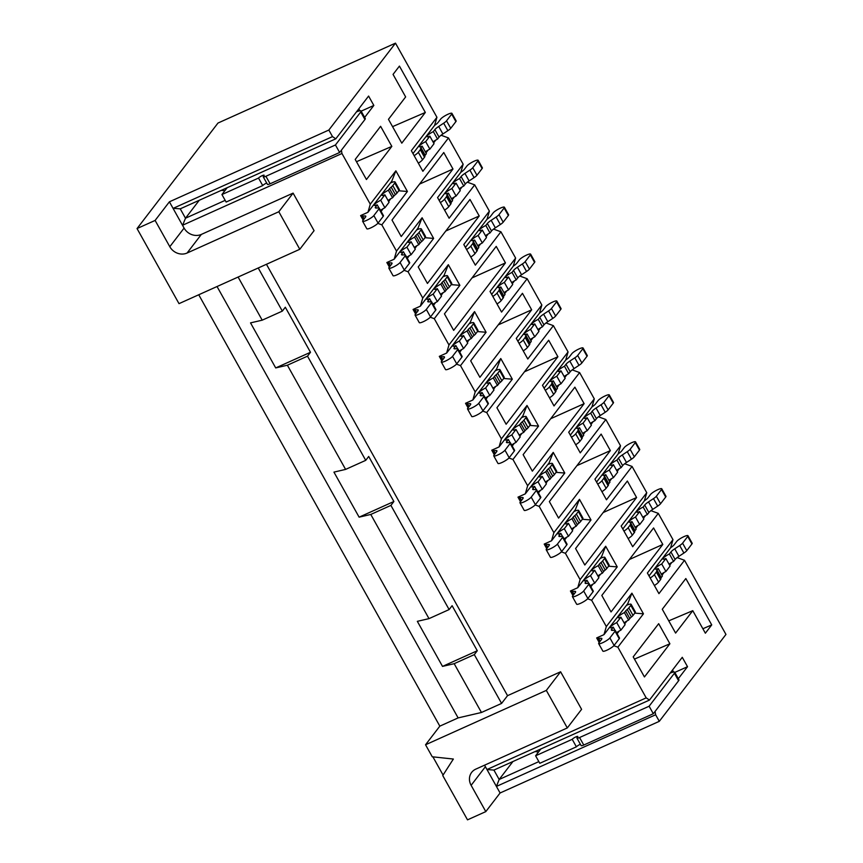 <?xml version="1.0" encoding="UTF-8"?>
<svg xmlns="http://www.w3.org/2000/svg" width="863" height="863" viewBox="0 0 863 863"><rect width="100%" height="100%" fill="white"/><g stroke="black" fill="none" stroke-linecap="round" stroke-linejoin="round"><path stroke-width="1.29" d="M278.814 211.737L293.096 193.118L314.078 230.658L299.795 249.278L278.814 211.737L187.077 253.032A13.15 11.769 37.5 0 1 169.806 246.71L155.113 220.432L137.044 228.566L217.972 123.053L395.491 43.15L436.937 117.292L411.349 150.658L422.881 171.306L448.48 137.94L463.161 164.218L460.82 172.33L439.202 200.507M436.937 117.292L434.596 125.394L412.978 153.571M441.101 135.243L448.48 137.94M425.923 152.924L428.113 150.076M433.604 142.913L435.783 140.065M463.161 164.218L437.573 197.584L449.116 218.231L474.704 184.876L489.386 211.155L487.045 219.256L465.427 247.433M467.325 182.169L474.704 184.876M452.147 199.849L454.337 197.001M459.828 189.838L462.007 186.991M489.386 211.155L463.798 244.509L475.34 265.157L500.928 231.802L515.621 258.08L513.269 266.182L491.662 294.359M493.55 229.105L500.928 231.802M478.382 246.775L480.562 243.927M486.052 236.775L488.242 233.927M515.621 258.08L490.022 291.435L501.565 312.082L527.153 278.727L541.845 305.006L539.504 313.107L517.886 341.284M519.785 276.031L527.153 278.727M504.607 293.7L506.786 290.853M512.277 283.7L514.467 280.853M541.845 305.006L516.257 338.361L527.789 359.008L553.388 325.653L568.07 351.931L565.729 360.033L544.111 388.21M546.009 322.956L553.388 325.653M530.831 340.626L533.021 337.789M538.512 330.626L540.691 327.778M568.07 351.931L542.482 385.297L554.024 405.944L579.612 372.579L594.294 398.857L591.953 406.958L570.335 435.135M572.234 369.882L579.612 372.579M557.056 387.563L559.246 384.715M564.736 377.552L566.915 374.704M594.294 398.857L568.706 432.223L580.249 452.87L605.837 419.504L620.519 445.793L618.178 453.895L596.57 482.072M598.458 416.807L605.837 419.504M583.291 434.488L585.47 431.64M590.961 424.477L593.14 421.629M620.519 445.793L594.931 479.148L606.473 499.796L632.061 466.441L646.754 492.719L644.402 500.82L622.795 528.997M624.693 463.733L632.061 466.441M609.515 481.414L611.694 478.566M617.185 471.403L619.375 468.566M646.754 492.719L621.166 526.074L632.698 546.721L658.286 513.366L672.978 539.645L670.637 547.746L649.019 575.923M650.918 510.669L658.286 513.366M635.74 528.339L637.919 525.491M643.42 518.339L645.6 515.491M672.978 539.645L647.39 573L658.933 593.647L684.521 560.292L725.956 634.434L659.3 721.328L500.087 792.989L485.804 811.608L467.509 819.85L442.751 775.557L453.355 759.041L432.255 756.786L425.545 744.769L546.322 690.4L560.605 671.781L507.541 695.664L501.586 703.421L481.457 712.482L458.124 717.908L439.828 726.15L425.545 744.769M677.142 557.595L684.521 560.292M661.964 575.265L664.154 572.417M669.645 565.265L671.824 562.417M392.266 182.19L391.748 181.252L367.94 212.287L360.615 215.588L363.161 220.141M398.749 190.777L407.412 191.478L395.869 170.831L391.748 181.252M377.811 223.366L381.824 224.833L407.412 191.478M381.079 211.392L383.14 208.706M388.63 201.543L390.81 198.695M418.501 229.127L417.972 228.188L394.164 259.213L386.851 262.514L389.396 267.066M424.984 237.713L433.636 238.404L422.104 217.756L417.972 228.188M422.104 217.756L396.516 251.111L394.164 259.213M404.035 270.292L408.048 271.759L433.636 238.404M407.304 258.317L409.364 255.631M414.855 248.468L417.034 245.621M444.725 276.052L444.197 275.114L420.4 306.138L413.075 309.439L415.621 313.992M451.209 284.639L459.871 285.329L448.329 264.682L444.197 275.114M448.329 264.682L422.741 298.037L420.4 306.138M430.259 317.217L434.283 318.684L459.871 285.329M433.528 305.243L435.588 302.557M441.079 295.394L443.269 292.557M470.95 322.978L470.421 322.039L446.624 353.075L439.299 356.365L441.845 360.917M477.433 331.565L486.096 332.255L474.553 311.608L470.421 322.039M474.553 311.608L448.965 344.963L446.624 353.075M456.495 364.143L460.508 365.621L486.096 332.255M459.752 352.169L461.813 349.483M467.304 342.331L469.494 339.483M497.174 369.903L496.656 368.965L472.848 400.001L465.524 403.291L468.07 407.843M503.658 378.49L512.32 379.181L500.777 358.533L496.656 368.965M500.777 358.533L475.189 391.899L472.848 400.001M482.719 411.079L486.732 412.546L512.32 379.181M485.988 399.094L488.037 396.419M493.539 389.256L495.718 386.408M523.409 416.829L522.881 415.89L499.073 446.926L491.759 450.216L494.305 454.769M529.893 425.416L538.544 426.106L527.013 405.459L522.881 415.89M527.013 405.459L501.414 438.825L499.073 446.926M508.943 458.005L512.956 459.472L538.544 426.106M512.212 446.02L514.272 443.345M519.763 436.182L521.942 433.334M549.634 463.755L549.105 462.816L525.297 493.852L517.983 497.153L520.529 501.705M556.117 472.352L564.78 473.043L553.237 452.395L549.105 462.816M553.237 452.395L527.649 485.75L525.297 493.852M535.168 504.931L539.181 506.398L564.78 473.043M538.436 492.956L540.497 490.27M545.988 483.107L548.167 480.26M575.858 510.691L575.33 509.753L551.533 540.777L544.208 544.078L546.754 548.631M582.342 519.278L591.004 519.968L579.461 499.321L575.33 509.753M579.461 499.321L553.873 532.676L551.533 540.777M561.403 551.856L565.416 553.323L591.004 519.968M564.661 539.882L566.721 537.196M572.212 530.033L574.402 527.196M602.083 557.617L601.565 556.678L577.757 587.703L570.432 591.004L572.978 595.556M608.566 566.204L617.228 566.894L605.686 546.247L601.565 556.678M605.686 546.247L580.098 579.602L577.757 587.703M587.627 598.782L591.64 600.249L617.228 566.894M590.896 586.808L592.946 584.122M598.447 576.969L600.626 574.122M628.307 604.542L627.789 603.604L603.981 634.639L596.667 637.93L599.202 642.482M634.79 613.129L643.453 613.82L631.921 593.172L627.789 603.604M631.921 593.172L606.322 626.538L603.981 634.639M155.113 220.432L169.396 201.813L328.846 130.043L395.491 43.15M485.804 811.608L471.122 785.33A13.15 11.769 37.5 0 1 471.662 772.385A13.15 11.769 37.5 0 1 475.804 769.127L567.304 727.941L546.322 690.4M299.795 249.278L179.008 303.647L137.044 228.566M395.869 170.831L370.281 204.186L367.94 212.287M613.852 645.718L617.865 647.185L643.453 613.82M617.121 633.733L619.181 631.047M624.672 623.895L626.851 621.047M567.304 727.941L581.586 709.321L560.605 671.781M198.738 294.768L439.828 726.15M458.124 717.908L217.034 286.527M481.457 712.482L454.175 663.679L442.514 666.398L417.336 621.338L428.997 618.631L370.777 514.456L359.116 517.164L333.938 472.115L345.599 469.407L287.379 365.222L275.707 367.929L250.529 322.881L262.201 320.173L238.102 277.055M443.075 775.05L432.913 756.862M391.834 146.397L380.615 126.311L355.2 159.439L366.43 179.526L391.834 146.397L356.473 161.705M669.893 643.766L658.674 623.679L633.205 656.872L644.434 676.948L669.893 643.766L634.456 659.105M328.846 130.043L332.514 136.613L335.804 138.814L368.598 96.063L373.841 105.448L364.65 117.433M341.392 150.194L341.964 153.506L370.281 204.186M381.824 224.833L396.516 251.111M408.048 271.759L422.741 298.037M434.283 318.684L448.965 344.963M460.508 365.621L475.189 391.899M486.732 412.546L501.414 438.825M512.956 459.472L527.649 485.75M539.181 506.398L553.873 532.676M565.416 553.323L580.098 579.602M591.64 600.249L606.322 626.538M617.865 647.185L646.193 697.865L649.483 700.066L682.266 657.315L687.52 666.7L678.329 678.685M655.071 711.446L655.632 714.758L659.3 721.328M469.99 199.461L479.224 215.966L427.444 283.452L418.221 266.947L469.99 199.461M522.449 293.312L531.673 309.817L479.904 377.314L470.68 360.81L522.449 293.312M574.898 387.163L584.122 403.668L532.352 471.166L523.129 454.661L574.898 387.163M627.358 481.025L636.581 497.53L584.812 565.017L575.578 548.512L627.358 481.025M401.791 143.161L388.469 119.321L405.642 96.926L393.053 74.401L399.429 66.095L425.33 112.46L401.791 143.161M705.362 633.205L692.773 610.68L675.6 633.075L662.277 609.246L685.826 578.544L711.727 624.909L705.362 633.205M601.813 595.448L653.582 527.951L662.806 544.456L611.036 611.953L601.813 595.448M601.133 434.089L610.357 450.594L558.577 518.091L549.353 501.586L601.133 434.089M496.905 407.735L548.674 340.238L557.897 356.743L506.128 424.24L496.905 407.735M444.445 313.873L496.225 246.387L505.448 262.891L453.668 330.378L444.445 313.873M391.996 220.022L443.765 152.524L452.989 169.029L401.219 236.527L391.996 220.022M425.33 112.46L392.557 126.645M692.773 610.68L668.76 620.842M711.727 624.909L702.87 628.749M169.806 246.71L184.089 228.091L169.396 201.813M293.096 193.118L201.359 234.412L187.077 253.032M258.231 267.994L282.33 311.111L285.308 307.228L310.486 352.287L307.508 356.16L365.729 460.346L368.706 456.462L393.884 501.511L390.907 505.394L449.127 609.569L452.104 605.697L477.282 650.745L474.305 654.618L501.586 703.421M507.541 695.664L266.451 264.294M335.804 138.814L180.248 208.835L185.491 218.22L225.178 200.356M361.144 111.165L373.841 105.448M199.256 200.281L185.491 218.22L182.643 225.2M649.483 700.066L493.916 770.087L499.17 779.472L538.857 761.608M674.823 672.417L687.52 666.7M512.924 761.533L499.17 779.472L496.419 786.42L485.394 766.711L471.122 785.33M500.087 792.989L496.419 786.42L655.632 714.758M173.107 208.371L332.514 136.613M182.546 225.254L341.964 153.506M180.248 208.835L173.215 208.328M493.916 770.087L486.969 769.526L646.193 697.865M474.305 654.618L454.175 663.679M477.282 650.745L442.514 666.398M449.127 609.569L428.997 618.631M262.201 320.173L282.33 311.111M310.486 352.287L275.707 367.929M287.379 365.222L307.508 356.16M390.907 505.394L370.777 514.456M345.599 469.407L365.729 460.346M393.884 501.511L359.116 517.164M184.089 228.091A13.15 11.769 -142.5 0 0 201.359 234.412M484.65 765.147A13.15 11.769 -142.5 0 0 485.394 766.711M629.386 559.504L662.806 544.456M603.151 512.568L636.581 497.53M576.926 465.642L610.357 450.594M550.702 418.717L584.122 403.668M524.477 371.791L557.897 356.743M498.242 324.866L531.673 309.817M472.018 277.929L505.448 262.891M445.793 231.004L479.224 215.966M419.569 184.078L452.989 169.029M392.158 182.244L390.367 183.053M362.525 214.725L362.244 215.092A6.58 1.273 -29.2 0 0 361.996 215.826A6.58 1.273 -29.2 0 0 362.589 216.009L364.995 215.923A8.77 1.694 150.8 0 1 365.793 216.171A8.77 1.694 150.8 0 1 365.459 217.152L362.87 220.518A6.58 1.273 -29.2 0 0 362.622 221.252A6.58 1.273 -29.2 0 0 367.767 219.806A6.58 1.273 -29.2 0 0 373.852 215.577L379.008 208.857A6.58 1.273 -29.2 0 0 379.256 208.123A6.58 1.273 -29.2 0 0 378.663 207.94L376.128 208.037A8.77 1.694 150.8 0 1 375.329 207.789A8.77 1.694 150.8 0 1 375.664 206.807L377.196 204.822A6.58 1.273 150.8 0 1 374.24 205.275A6.58 1.273 150.8 0 1 380.702 200.248L384.866 194.811A6.58 1.273 150.8 0 1 381.91 195.275A6.58 1.273 150.8 0 1 388.372 190.238L389.569 188.684A8.77 1.694 150.8 0 1 391.187 187.131A8.77 1.694 -29.2 0 0 392.794 185.567L394.769 182.999A8.77 1.694 -29.2 0 0 395.103 182.017A8.77 1.694 -29.2 0 0 392.126 182.276M418.393 229.17L416.592 229.979M388.749 261.651L388.469 262.018A6.58 1.273 -29.2 0 0 388.221 262.751A6.58 1.273 -29.2 0 0 388.814 262.945L391.219 262.848A8.77 1.694 150.8 0 1 392.018 263.096A8.77 1.694 150.8 0 1 391.683 264.078L389.094 267.444A6.58 1.273 -29.2 0 0 388.846 268.188A6.58 1.273 -29.2 0 0 393.992 266.732A6.58 1.273 -29.2 0 0 400.076 262.503L405.232 255.793A6.58 1.273 -29.2 0 0 405.481 255.049A6.58 1.273 -29.2 0 0 404.887 254.865L402.352 254.963A8.77 1.694 150.8 0 1 401.565 254.714A8.77 1.694 150.8 0 1 401.888 253.733L403.42 251.748A6.58 1.273 150.8 0 1 400.464 252.201A6.58 1.273 150.8 0 1 406.926 247.174L411.09 241.737A6.58 1.273 150.8 0 1 408.134 242.201A6.58 1.273 150.8 0 1 414.596 237.174L415.793 235.61A8.77 1.694 150.8 0 1 417.412 234.056A8.77 1.694 -29.2 0 0 419.019 232.492L420.993 229.925A8.77 1.694 -29.2 0 0 421.327 228.943A8.77 1.694 -29.2 0 0 418.361 229.202M414.974 308.587L414.693 308.943A6.58 1.273 -29.2 0 0 414.445 309.688A6.58 1.273 -29.2 0 0 415.038 309.871L417.444 309.774A8.77 1.694 150.8 0 1 418.242 310.022A8.77 1.694 150.8 0 1 417.908 311.004L415.33 314.369A6.58 1.273 -29.2 0 0 415.081 315.114A6.58 1.273 -29.2 0 0 420.216 313.657A6.58 1.273 -29.2 0 0 426.311 309.429L431.457 302.719A6.58 1.273 -29.2 0 0 431.705 301.974A6.58 1.273 -29.2 0 0 431.112 301.791L428.577 301.888A8.77 1.694 150.8 0 1 427.789 301.64A8.77 1.694 150.8 0 1 428.124 300.658L429.645 298.674A6.58 1.273 150.8 0 1 426.689 299.137A6.58 1.273 150.8 0 1 433.15 294.1L437.314 288.674A6.58 1.273 150.8 0 1 434.369 289.127A6.58 1.273 150.8 0 1 440.831 284.1L442.018 282.535A8.77 1.694 150.8 0 1 443.636 280.982A8.77 1.694 -29.2 0 0 445.254 279.418L447.217 276.85A8.77 1.694 -29.2 0 0 447.552 275.869A8.77 1.694 -29.2 0 0 444.585 276.128L442.827 276.904M441.198 355.513L440.917 355.88A6.58 1.273 -29.2 0 0 440.669 356.613A6.58 1.273 -29.2 0 0 441.273 356.797L443.679 356.699A8.77 1.694 150.8 0 1 444.467 356.948A8.77 1.694 150.8 0 1 444.132 357.929L441.554 361.306A6.58 1.273 -29.2 0 0 441.306 362.039A6.58 1.273 -29.2 0 0 446.451 360.583A6.58 1.273 -29.2 0 0 452.536 356.354L457.681 349.644A6.58 1.273 -29.2 0 0 457.929 348.911A6.58 1.273 -29.2 0 0 457.336 348.717L454.812 348.825A8.77 1.694 150.8 0 1 454.014 348.576A8.77 1.694 150.8 0 1 454.348 347.595L455.869 345.599A6.58 1.273 150.8 0 1 452.913 346.063A6.58 1.273 150.8 0 1 459.375 341.036L463.55 335.599A6.58 1.273 150.8 0 1 460.594 336.052A6.58 1.273 150.8 0 1 467.056 331.025L468.253 329.461A8.77 1.694 150.8 0 1 469.86 327.908A8.77 1.694 -29.2 0 0 471.478 326.354L473.453 323.787A8.77 1.694 -29.2 0 0 473.776 322.805A8.77 1.694 -29.2 0 0 470.81 323.053L469.051 323.83M497.066 369.957L495.276 370.756M467.433 402.438L467.153 402.805A6.58 1.273 -29.2 0 0 466.905 403.539A6.58 1.273 -29.2 0 0 467.498 403.722L469.904 403.625A8.77 1.694 150.8 0 1 470.702 403.873A8.77 1.694 150.8 0 1 470.367 404.855L467.778 408.231A6.58 1.273 -29.2 0 0 467.53 408.965A6.58 1.273 -29.2 0 0 472.676 407.519A6.58 1.273 -29.2 0 0 478.76 403.291L483.916 396.57A6.58 1.273 -29.2 0 0 484.165 395.837A6.58 1.273 -29.2 0 0 483.571 395.653L481.036 395.75A8.77 1.694 150.8 0 1 480.238 395.502A8.77 1.694 150.8 0 1 480.572 394.52L482.093 392.536A6.58 1.273 150.8 0 1 479.138 392.989A6.58 1.273 150.8 0 1 485.61 387.962L489.774 382.525A6.58 1.273 150.8 0 1 486.818 382.978A6.58 1.273 150.8 0 1 493.28 377.951L494.477 376.397A8.77 1.694 150.8 0 1 496.096 374.833A8.77 1.694 -29.2 0 0 497.703 373.28L499.677 370.712A8.77 1.694 -29.2 0 0 500.011 369.731A8.77 1.694 -29.2 0 0 497.034 369.979M523.302 416.883L521.5 417.692M493.658 449.364L493.377 449.731A6.58 1.273 -29.2 0 0 493.129 450.464A6.58 1.273 -29.2 0 0 493.722 450.648L496.128 450.562A8.77 1.694 150.8 0 1 496.926 450.81A8.77 1.694 150.8 0 1 496.592 451.791L494.003 455.157A6.58 1.273 -29.2 0 0 493.755 455.891A6.58 1.273 -29.2 0 0 498.9 454.445A6.58 1.273 -29.2 0 0 504.984 450.216L510.141 443.496A6.58 1.273 -29.2 0 0 510.389 442.762A6.58 1.273 -29.2 0 0 509.796 442.579L507.261 442.676A8.77 1.694 150.8 0 1 506.473 442.428A8.77 1.694 150.8 0 1 506.797 441.446L508.329 439.461A6.58 1.273 150.8 0 1 505.373 439.914A6.58 1.273 150.8 0 1 511.835 434.887L515.998 429.45A6.58 1.273 150.8 0 1 513.043 429.914A6.58 1.273 150.8 0 1 519.504 424.876L520.702 423.323A8.77 1.694 150.8 0 1 522.32 421.759A8.77 1.694 -29.2 0 0 523.927 420.205L525.901 417.638A8.77 1.694 -29.2 0 0 526.236 416.656A8.77 1.694 -29.2 0 0 523.269 416.905M549.526 463.809L547.735 464.618M519.882 496.29L519.602 496.656A6.58 1.273 -29.2 0 0 519.353 497.39A6.58 1.273 -29.2 0 0 519.947 497.584L522.352 497.487A8.77 1.694 150.8 0 1 523.151 497.735A8.77 1.694 150.8 0 1 522.816 498.717L520.238 502.083A6.58 1.273 -29.2 0 0 519.979 502.816A6.58 1.273 -29.2 0 0 525.125 501.371A6.58 1.273 -29.2 0 0 531.209 497.142L536.365 490.421A6.58 1.273 -29.2 0 0 536.613 489.688A6.58 1.273 -29.2 0 0 536.02 489.504L533.485 489.601A8.77 1.694 150.8 0 1 532.698 489.353A8.77 1.694 150.8 0 1 533.032 488.372L534.553 486.387A6.58 1.273 150.8 0 1 531.597 486.84A6.58 1.273 150.8 0 1 538.059 481.813L542.223 476.376A6.58 1.273 150.8 0 1 539.267 476.84A6.58 1.273 150.8 0 1 545.729 471.813L546.926 470.249A8.77 1.694 150.8 0 1 548.544 468.695A8.77 1.694 -29.2 0 0 550.163 467.131L552.126 464.564A8.77 1.694 -29.2 0 0 552.46 463.582A8.77 1.694 -29.2 0 0 549.494 463.841M575.75 510.734L573.96 511.543M546.106 543.215L545.826 543.582A6.58 1.273 -29.2 0 0 545.578 544.326A6.58 1.273 -29.2 0 0 546.171 544.51L548.588 544.413A8.77 1.694 150.8 0 1 549.375 544.661A8.77 1.694 150.8 0 1 549.041 545.643L546.462 549.008A6.58 1.273 -29.2 0 0 546.214 549.753A6.58 1.273 -29.2 0 0 551.36 548.296A6.58 1.273 -29.2 0 0 557.444 544.068L562.59 537.358A6.58 1.273 -29.2 0 0 562.838 536.613A6.58 1.273 -29.2 0 0 562.245 536.43L559.72 536.527A8.77 1.694 150.8 0 1 558.922 536.279A8.77 1.694 150.8 0 1 559.256 535.297L560.777 533.312A6.58 1.273 150.8 0 1 557.822 533.766A6.58 1.273 150.8 0 1 564.283 528.739L568.458 523.312A6.58 1.273 150.8 0 1 565.502 523.765A6.58 1.273 150.8 0 1 571.964 518.739L573.161 517.174A8.77 1.694 150.8 0 1 574.769 515.621A8.77 1.694 -29.2 0 0 576.387 514.057L578.35 511.489A8.77 1.694 -29.2 0 0 578.685 510.508A8.77 1.694 -29.2 0 0 575.718 510.767M601.975 557.66L600.184 558.469M572.342 590.152L572.061 590.508A6.58 1.273 -29.2 0 0 571.813 591.252A6.58 1.273 -29.2 0 0 572.406 591.435L574.812 591.338A8.77 1.694 150.8 0 1 575.599 591.587A8.77 1.694 150.8 0 1 575.276 592.568L572.687 595.934A6.58 1.273 -29.2 0 0 572.439 596.678A6.58 1.273 -29.2 0 0 577.584 595.222A6.58 1.273 -29.2 0 0 583.668 590.993L588.814 584.283A6.58 1.273 -29.2 0 0 589.073 583.539A6.58 1.273 -29.2 0 0 588.469 583.356L585.945 583.453A8.77 1.694 150.8 0 1 585.146 583.205A8.77 1.694 150.8 0 1 585.481 582.223L587.002 580.238A6.58 1.273 150.8 0 1 584.046 580.702A6.58 1.273 150.8 0 1 590.508 575.664L594.683 570.238A6.58 1.273 150.8 0 1 591.727 570.691A6.58 1.273 150.8 0 1 598.188 565.664L599.386 564.1A8.77 1.694 150.8 0 1 600.993 562.547A8.77 1.694 -29.2 0 0 602.611 560.993L604.585 558.426A8.77 1.694 -29.2 0 0 604.92 557.444A8.77 1.694 -29.2 0 0 601.943 557.692M628.199 604.585L626.409 605.395M598.566 637.077L598.286 637.444A6.58 1.273 -29.2 0 0 598.037 638.178A6.58 1.273 -29.2 0 0 598.631 638.361L601.036 638.264A8.77 1.694 150.8 0 1 601.835 638.512A8.77 1.694 150.8 0 1 601.5 639.494L598.911 642.87A6.58 1.273 -29.2 0 0 598.663 643.604A6.58 1.273 -29.2 0 0 603.809 642.158A6.58 1.273 -29.2 0 0 609.893 637.93L615.049 631.209A6.58 1.273 -29.2 0 0 615.297 630.475A6.58 1.273 -29.2 0 0 614.704 630.281L612.169 630.389A8.77 1.694 150.8 0 1 611.371 630.141A8.77 1.694 150.8 0 1 611.705 629.159L613.237 627.164A6.58 1.273 150.8 0 1 610.281 627.628A6.58 1.273 150.8 0 1 616.743 622.601L620.907 617.164A6.58 1.273 150.8 0 1 617.951 617.617A6.58 1.273 150.8 0 1 624.413 612.59L625.61 611.036A8.77 1.694 150.8 0 1 627.228 609.472A8.77 1.694 -29.2 0 0 628.836 607.919L630.81 605.351A8.77 1.694 -29.2 0 0 631.144 604.37A8.77 1.694 -29.2 0 0 628.178 604.618M395.103 182.017L399.299 189.526A8.77 1.694 150.8 0 1 398.965 190.507L396.991 193.075A8.77 1.694 150.8 0 1 395.383 194.639A8.77 1.694 -29.2 0 0 393.765 196.192L392.568 197.746A6.58 1.273 -29.2 0 0 388.048 200.507M421.327 228.943L425.524 236.451A8.77 1.694 150.8 0 1 425.189 237.433L423.215 240A8.77 1.694 150.8 0 1 421.608 241.564A8.77 1.694 -29.2 0 0 419.99 243.118L418.792 244.682A6.58 1.273 -29.2 0 0 414.272 247.433M447.552 275.869L451.748 283.377A8.77 1.694 150.8 0 1 451.414 284.369L449.45 286.926A8.77 1.694 150.8 0 1 447.832 288.49A8.77 1.694 -29.2 0 0 446.214 290.044L445.028 291.608A6.58 1.273 -29.2 0 0 440.497 294.359M473.776 322.805L477.973 330.313A8.77 1.694 150.8 0 1 477.638 331.295L475.675 333.862A8.77 1.694 150.8 0 1 474.057 335.416A8.77 1.694 -29.2 0 0 472.449 336.969L471.252 338.533A6.58 1.273 -29.2 0 0 466.721 341.284M500.011 369.731L504.208 377.239A8.77 1.694 150.8 0 1 503.873 378.221L501.899 380.788A8.77 1.694 150.8 0 1 500.292 382.341A8.77 1.694 -29.2 0 0 498.674 383.906L497.476 385.459A6.58 1.273 -29.2 0 0 492.956 388.21M526.236 416.656L530.432 424.165A8.77 1.694 150.8 0 1 530.098 425.146L528.124 427.714A8.77 1.694 150.8 0 1 526.516 429.267A8.77 1.694 -29.2 0 0 524.898 430.831L523.701 432.385A6.58 1.273 -29.2 0 0 519.181 435.146M552.46 463.582L556.657 471.09A8.77 1.694 150.8 0 1 556.322 472.072L554.359 474.639A8.77 1.694 150.8 0 1 552.741 476.203A8.77 1.694 -29.2 0 0 551.123 477.757L549.925 479.321A6.58 1.273 -29.2 0 0 545.405 482.072M578.685 510.508L582.881 518.016A8.77 1.694 150.8 0 1 582.547 518.997L580.583 521.565A8.77 1.694 150.8 0 1 578.965 523.129A8.77 1.694 -29.2 0 0 577.358 524.682L576.16 526.247A6.58 1.273 -29.2 0 0 571.63 528.997M604.92 557.444L609.105 564.952A8.77 1.694 150.8 0 1 608.782 565.934L606.808 568.501A8.77 1.694 150.8 0 1 605.19 570.055A8.77 1.694 -29.2 0 0 603.582 571.608L602.385 573.172A6.58 1.273 -29.2 0 0 597.865 575.923M631.144 604.37L635.341 611.878A8.77 1.694 150.8 0 1 635.006 612.859L633.032 615.427A8.77 1.694 150.8 0 1 631.425 616.98A8.77 1.694 -29.2 0 0 629.807 618.544L628.609 620.098A6.58 1.273 -29.2 0 0 624.089 622.849M650.195 578.016A8.77 1.694 -29.2 0 0 654.37 574.629L656.344 572.061A8.77 1.694 -29.2 0 0 656.678 571.079A8.77 1.694 150.8 0 1 657.013 570.098L658.21 568.534A6.58 1.273 150.8 0 1 655.254 568.997A6.58 1.273 150.8 0 1 661.716 563.971L665.88 558.534A6.58 1.273 150.8 0 1 662.924 558.987A6.58 1.273 150.8 0 1 669.386 553.96L670.918 551.975A8.77 1.694 150.8 0 1 674.737 548.814L679.71 545.535A6.58 1.273 -29.2 0 0 682.579 543.161L687.735 536.452A6.58 1.273 -29.2 0 0 687.984 535.718A6.58 1.273 -29.2 0 0 682.838 537.164A6.58 1.273 -29.2 0 0 676.754 541.392L674.165 544.758A8.77 1.694 150.8 0 1 670.637 547.725M658.21 568.534L662.406 576.042L661.209 577.606A8.77 1.694 -29.2 0 0 660.875 578.588A8.77 1.694 150.8 0 1 660.54 579.569L658.566 582.137A8.77 1.694 150.8 0 1 654.391 585.524M623.96 531.09A8.77 1.694 -29.2 0 0 628.145 527.703L630.119 525.136A8.77 1.694 -29.2 0 0 630.454 524.154A8.77 1.694 150.8 0 1 630.788 523.172L631.975 521.608A6.58 1.273 150.8 0 1 629.019 522.072A6.58 1.273 150.8 0 1 635.492 517.034L639.656 511.608A6.58 1.273 150.8 0 1 636.7 512.061A6.58 1.273 150.8 0 1 643.162 507.034L644.683 505.049A8.77 1.694 150.8 0 1 648.512 501.888L653.485 498.609A6.58 1.273 -29.2 0 0 656.355 496.236L661.511 489.526A6.58 1.273 -29.2 0 0 661.759 488.782A6.58 1.273 -29.2 0 0 656.614 490.238A6.58 1.273 -29.2 0 0 650.529 494.467L647.94 497.832A8.77 1.694 150.8 0 1 644.413 500.788M631.975 521.608L636.171 529.116L634.985 530.68A8.77 1.694 -29.2 0 0 634.65 531.662A8.77 1.694 150.8 0 1 634.316 532.644L632.342 535.211A8.77 1.694 150.8 0 1 628.156 538.598M597.735 484.165A8.77 1.694 -29.2 0 0 601.921 480.767L603.895 478.199A8.77 1.694 -29.2 0 0 604.219 477.228A8.77 1.694 150.8 0 1 604.553 476.247L605.75 474.682A6.58 1.273 150.8 0 1 602.795 475.135A6.58 1.273 150.8 0 1 609.256 470.108L613.431 464.682A6.58 1.273 150.8 0 1 610.475 465.135A6.58 1.273 150.8 0 1 616.937 460.108L618.458 458.113A8.77 1.694 150.8 0 1 622.288 454.963L627.261 451.683A6.58 1.273 -29.2 0 0 630.13 449.31L635.276 442.59A6.58 1.273 -29.2 0 0 635.524 441.856A6.58 1.273 -29.2 0 0 630.389 443.312A6.58 1.273 -29.2 0 0 624.294 447.541L621.716 450.907A8.77 1.694 150.8 0 1 618.188 453.862M605.75 474.682L609.947 482.19L608.749 483.755A8.77 1.694 -29.2 0 0 608.415 484.736A8.77 1.694 150.8 0 1 608.091 485.718L606.117 488.285A8.77 1.694 150.8 0 1 601.932 491.673M571.511 437.239A8.77 1.694 -29.2 0 0 575.697 433.841L577.66 431.273A8.77 1.694 -29.2 0 0 577.994 430.292A8.77 1.694 150.8 0 1 578.329 429.31L579.526 427.757A6.58 1.273 150.8 0 1 576.57 428.21A6.58 1.273 150.8 0 1 583.032 423.183L587.196 417.746A6.58 1.273 150.8 0 1 584.251 418.21A6.58 1.273 150.8 0 1 590.713 413.183L592.234 411.187A8.77 1.694 150.8 0 1 596.063 408.026L601.026 404.747A6.58 1.273 -29.2 0 0 603.906 402.385L609.051 395.664A6.58 1.273 -29.2 0 0 609.3 394.93A6.58 1.273 -29.2 0 0 604.154 396.376A6.58 1.273 -29.2 0 0 598.07 400.605L595.492 403.981A8.77 1.694 150.8 0 1 591.964 406.937M579.526 427.757L583.722 435.265L582.525 436.818A8.77 1.694 -29.2 0 0 582.191 437.8A8.77 1.694 150.8 0 1 581.856 438.782L579.893 441.349A8.77 1.694 150.8 0 1 575.707 444.747M545.287 390.313A8.77 1.694 -29.2 0 0 549.472 386.915L551.435 384.348A8.77 1.694 -29.2 0 0 551.77 383.366A8.77 1.694 150.8 0 1 552.104 382.385L553.302 380.831A6.58 1.273 150.8 0 1 550.346 381.284A6.58 1.273 150.8 0 1 556.808 376.257L560.972 370.82A6.58 1.273 150.8 0 1 558.016 371.284A6.58 1.273 150.8 0 1 564.478 366.246L566.009 364.262A8.77 1.694 150.8 0 1 569.828 361.101L574.801 357.821A6.58 1.273 -29.2 0 0 577.671 355.459L582.827 348.738A6.58 1.273 -29.2 0 0 583.075 348.005A6.58 1.273 -29.2 0 0 577.93 349.45A6.58 1.273 -29.2 0 0 571.845 353.679L569.256 357.055A8.77 1.694 150.8 0 1 565.729 360.011M553.302 380.831L557.498 388.339L556.301 389.893A8.77 1.694 -29.2 0 0 555.966 390.874A8.77 1.694 150.8 0 1 555.632 391.856L553.668 394.423A8.77 1.694 150.8 0 1 549.483 397.821M519.051 343.377A8.77 1.694 -29.2 0 0 523.237 339.99L525.211 337.422A8.77 1.694 -29.2 0 0 525.545 336.441A8.77 1.694 150.8 0 1 525.88 335.459L527.066 333.905A6.58 1.273 150.8 0 1 524.121 334.359A6.58 1.273 150.8 0 1 530.583 329.332L534.747 323.895A6.58 1.273 150.8 0 1 531.791 324.348A6.58 1.273 150.8 0 1 538.253 319.321L539.774 317.336A8.77 1.694 150.8 0 1 543.604 314.175L548.577 310.896A6.58 1.273 -29.2 0 0 551.446 308.523L556.603 301.813A6.58 1.273 -29.2 0 0 556.851 301.079A6.58 1.273 -29.2 0 0 551.705 302.525A6.58 1.273 -29.2 0 0 545.621 306.753L543.032 310.119A8.77 1.694 150.8 0 1 539.504 313.086M527.066 333.905L531.263 341.414L530.076 342.967A8.77 1.694 -29.2 0 0 529.742 343.949A8.77 1.694 150.8 0 1 529.407 344.93L527.433 347.498A8.77 1.694 150.8 0 1 523.248 350.885M492.827 296.451A8.77 1.694 -29.2 0 0 497.012 293.064L498.987 290.497A8.77 1.694 -29.2 0 0 499.31 289.515A8.77 1.694 150.8 0 1 499.645 288.533L500.842 286.969A6.58 1.273 150.8 0 1 497.886 287.433A6.58 1.273 150.8 0 1 504.348 282.406L508.523 276.969A6.58 1.273 150.8 0 1 505.567 277.422A6.58 1.273 150.8 0 1 512.029 272.395L513.55 270.41A8.77 1.694 150.8 0 1 517.379 267.25L522.352 263.97A6.58 1.273 -29.2 0 0 525.222 261.597L530.367 254.887A6.58 1.273 -29.2 0 0 530.626 254.143A6.58 1.273 -29.2 0 0 525.481 255.599A6.58 1.273 -29.2 0 0 519.397 259.828L516.808 263.193A8.77 1.694 150.8 0 1 513.28 266.16M500.842 286.969L505.038 294.477L503.841 296.041A8.77 1.694 -29.2 0 0 503.507 297.023A8.77 1.694 150.8 0 1 503.183 298.005L501.209 300.572A8.77 1.694 150.8 0 1 497.023 303.959M466.603 249.526A8.77 1.694 -29.2 0 0 470.788 246.138L472.751 243.571A8.77 1.694 -29.2 0 0 473.086 242.589A8.77 1.694 150.8 0 1 473.42 241.608L474.618 240.043A6.58 1.273 150.8 0 1 471.662 240.507A6.58 1.273 150.8 0 1 478.124 235.47L482.298 230.043A6.58 1.273 150.8 0 1 479.343 230.497A6.58 1.273 150.8 0 1 485.804 225.47L487.325 223.485A8.77 1.694 150.8 0 1 491.155 220.324L496.128 217.044A6.58 1.273 -29.2 0 0 498.997 214.671L504.143 207.961A6.58 1.273 -29.2 0 0 504.391 207.217A6.58 1.273 -29.2 0 0 499.246 208.673A6.58 1.273 -29.2 0 0 493.161 212.902L490.583 216.268A8.77 1.694 150.8 0 1 487.056 219.224M474.618 240.043L478.814 247.552L477.617 249.116A8.77 1.694 -29.2 0 0 477.282 250.097A8.77 1.694 150.8 0 1 476.948 251.079L474.984 253.646A8.77 1.694 150.8 0 1 470.799 257.034M440.378 202.6A8.77 1.694 -29.2 0 0 444.564 199.202L446.527 196.635A8.77 1.694 -29.2 0 0 446.861 195.653A8.77 1.694 150.8 0 1 447.196 194.682L448.393 193.118A6.58 1.273 150.8 0 1 445.437 193.571A6.58 1.273 150.8 0 1 451.899 188.544L456.063 183.107A6.58 1.273 150.8 0 1 453.107 183.571A6.58 1.273 150.8 0 1 459.569 178.544L461.101 176.548A8.77 1.694 150.8 0 1 464.92 173.398L469.893 170.119A6.58 1.273 -29.2 0 0 472.762 167.746L477.919 161.025A6.58 1.273 -29.2 0 0 478.167 160.291A6.58 1.273 -29.2 0 0 473.021 161.737A6.58 1.273 -29.2 0 0 466.937 165.976L464.348 169.342A8.77 1.694 150.8 0 1 460.831 172.298M448.393 193.118L452.59 200.626L451.392 202.19A8.77 1.694 -29.2 0 0 451.058 203.172A8.77 1.694 150.8 0 1 450.723 204.143L448.76 206.71A8.77 1.694 150.8 0 1 444.574 210.108M414.154 155.674A8.77 1.694 -29.2 0 0 418.328 152.276L420.303 149.709A8.77 1.694 -29.2 0 0 420.637 148.727A8.77 1.694 150.8 0 1 420.971 147.746L422.169 146.192A6.58 1.273 150.8 0 1 419.213 146.645A6.58 1.273 150.8 0 1 425.675 141.618L429.839 136.181A6.58 1.273 150.8 0 1 426.883 136.645A6.58 1.273 150.8 0 1 433.345 131.608L434.866 129.623A8.77 1.694 150.8 0 1 438.695 126.462L443.668 123.182A6.58 1.273 -29.2 0 0 446.538 120.82L451.694 114.099A6.58 1.273 -29.2 0 0 451.942 113.366A6.58 1.273 -29.2 0 0 446.797 114.811A6.58 1.273 -29.2 0 0 440.713 119.04L438.124 122.417A8.77 1.694 150.8 0 1 434.596 125.372M422.169 146.192L426.365 153.7L425.168 155.254A8.77 1.694 -29.2 0 0 424.833 156.235A8.77 1.694 150.8 0 1 424.499 157.217L422.525 159.784A8.77 1.694 150.8 0 1 418.35 163.183M451.942 113.366L456.139 120.874A6.58 1.273 150.8 0 1 455.891 121.607L450.734 128.328A6.58 1.273 150.8 0 1 447.865 130.691L442.892 133.97A8.77 1.694 -29.2 0 0 439.062 137.131L437.541 139.116A6.58 1.273 -29.2 0 0 433.021 141.877M429.839 136.181L434.035 143.69L429.871 149.126A6.58 1.273 -29.2 0 0 425.34 151.877M478.167 160.291L482.363 167.8A6.58 1.273 150.8 0 1 482.115 168.533L476.959 175.254A6.58 1.273 150.8 0 1 474.089 177.627L469.116 180.906A8.77 1.694 -29.2 0 0 465.297 184.056L463.765 186.052A6.58 1.273 -29.2 0 0 459.245 188.803M456.063 183.107L460.259 190.615L456.096 196.052A6.58 1.273 -29.2 0 0 451.576 198.803M504.391 207.217L508.587 214.725A6.58 1.273 150.8 0 1 508.339 215.47L503.194 222.179A6.58 1.273 150.8 0 1 500.324 224.553L495.351 227.832A8.77 1.694 -29.2 0 0 491.522 230.993L490.001 232.978A6.58 1.273 -29.2 0 0 485.47 235.728M482.298 230.043L486.495 237.552L482.32 242.978A6.58 1.273 -29.2 0 0 477.8 245.739M530.626 254.143L534.823 261.651A6.58 1.273 150.8 0 1 534.564 262.395L529.418 269.105A6.58 1.273 150.8 0 1 526.549 271.478L521.576 274.758A8.77 1.694 -29.2 0 0 517.746 277.918L516.225 279.903A6.58 1.273 -29.2 0 0 511.694 282.654M508.523 276.969L512.719 284.477L508.544 289.914A6.58 1.273 -29.2 0 0 504.024 292.665M556.851 301.079L561.047 308.587A6.58 1.273 150.8 0 1 560.799 309.321L555.643 316.041A6.58 1.273 150.8 0 1 552.773 318.404L547.8 321.683A8.77 1.694 -29.2 0 0 543.97 324.844L542.449 326.829A6.58 1.273 -29.2 0 0 537.929 329.58M534.747 323.895L538.944 331.403L534.78 336.84A6.58 1.273 -29.2 0 0 530.249 339.591M583.075 348.005L587.272 355.513A6.58 1.273 150.8 0 1 587.023 356.246L581.867 362.967A6.58 1.273 150.8 0 1 578.997 365.329L574.024 368.609A8.77 1.694 -29.2 0 0 570.206 371.77L568.674 373.755A6.58 1.273 -29.2 0 0 564.154 376.516M560.972 370.82L565.168 378.328L561.004 383.765A6.58 1.273 -29.2 0 0 556.473 386.516M609.3 394.93L613.496 402.438A6.58 1.273 150.8 0 1 613.248 403.172L608.102 409.893A6.58 1.273 150.8 0 1 605.222 412.266L600.26 415.535A8.77 1.694 -29.2 0 0 596.43 418.695L594.909 420.691A6.58 1.273 -29.2 0 0 590.378 423.442M587.196 417.746L591.392 425.254L587.228 430.691A6.58 1.273 -29.2 0 0 582.708 433.442M635.524 441.856L639.72 449.364A6.58 1.273 150.8 0 1 639.472 450.098L634.327 456.818A6.58 1.273 150.8 0 1 631.457 459.192L626.484 462.471A8.77 1.694 -29.2 0 0 622.655 465.632L621.133 467.617A6.58 1.273 -29.2 0 0 616.603 470.367M613.431 464.682L617.628 472.19L613.453 477.617A6.58 1.273 -29.2 0 0 608.933 480.367M661.759 488.782L665.956 496.29A6.58 1.273 150.8 0 1 665.707 497.034L660.551 503.744A6.58 1.273 150.8 0 1 657.682 506.117L652.708 509.397A8.77 1.694 -29.2 0 0 648.879 512.557L647.358 514.542A6.58 1.273 -29.2 0 0 642.838 517.293M639.656 511.608L643.852 519.116L639.688 524.542A6.58 1.273 -29.2 0 0 635.157 527.304M687.984 535.718L692.18 543.226A6.58 1.273 150.8 0 1 691.932 543.96L686.775 550.67A6.58 1.273 150.8 0 1 683.906 553.043L678.933 556.322A8.77 1.694 -29.2 0 0 675.114 559.483L673.582 561.468A6.58 1.273 -29.2 0 0 669.062 564.219M665.88 558.534L670.076 566.042L665.912 571.479A6.58 1.273 -29.2 0 0 661.382 574.229M615.297 630.475L619.494 637.984A6.58 1.273 150.8 0 1 619.246 638.717L614.089 645.438A6.58 1.273 150.8 0 1 608.005 649.666A6.58 1.273 150.8 0 1 602.859 651.112L598.663 643.604M620.907 617.164L625.103 624.672L620.939 630.109A6.58 1.273 -29.2 0 0 616.57 632.741M589.073 583.539L593.269 591.047A6.58 1.273 150.8 0 1 593.01 591.791L587.865 598.501A6.58 1.273 150.8 0 1 581.781 602.73A6.58 1.273 150.8 0 1 576.635 604.186L572.439 596.678M594.683 570.238L598.879 577.746L594.704 583.172A6.58 1.273 -29.2 0 0 590.335 585.815M562.838 536.613L567.034 544.121A6.58 1.273 150.8 0 1 566.786 544.866L561.64 551.576A6.58 1.273 150.8 0 1 555.556 555.804A6.58 1.273 150.8 0 1 550.411 557.261L546.214 549.753M568.458 523.312L572.654 530.821L568.48 536.247A6.58 1.273 -29.2 0 0 564.111 538.89M536.613 489.688L540.81 497.196A6.58 1.273 150.8 0 1 540.562 497.929L535.405 504.65A6.58 1.273 150.8 0 1 529.321 508.879A6.58 1.273 150.8 0 1 524.175 510.324L519.979 502.816M542.223 476.376L546.419 483.884L542.255 489.321A6.58 1.273 -29.2 0 0 537.886 491.964M510.389 442.762L514.585 450.27A6.58 1.273 150.8 0 1 514.337 451.004L509.181 457.724A6.58 1.273 150.8 0 1 503.097 461.953A6.58 1.273 150.8 0 1 497.951 463.399L493.755 455.891M515.998 429.45L520.195 436.958L516.031 442.395A6.58 1.273 -29.2 0 0 511.662 445.038M484.165 395.837L488.361 403.345A6.58 1.273 150.8 0 1 488.113 404.078L482.956 410.799A6.58 1.273 150.8 0 1 476.872 415.027A6.58 1.273 150.8 0 1 471.727 416.473L467.53 408.965M489.774 382.525L493.97 390.033L489.806 395.47A6.58 1.273 -29.2 0 0 485.427 398.102M457.929 348.911L462.126 356.419A6.58 1.273 150.8 0 1 461.878 357.153L456.732 363.862A6.58 1.273 150.8 0 1 450.648 368.102A6.58 1.273 150.8 0 1 445.502 369.547L441.306 362.039M463.55 335.599L467.746 343.107L463.571 348.544A6.58 1.273 -29.2 0 0 459.202 351.176M431.705 301.974L435.901 309.483A6.58 1.273 150.8 0 1 435.653 310.227L430.508 316.937A6.58 1.273 150.8 0 1 424.413 321.165A6.58 1.273 150.8 0 1 419.267 322.622L415.081 315.114M437.314 288.674L441.511 296.182L437.347 301.608A6.58 1.273 -29.2 0 0 432.978 304.251M405.481 255.049L409.677 262.557A6.58 1.273 150.8 0 1 409.429 263.301L404.272 270.011A6.58 1.273 150.8 0 1 398.188 274.24A6.58 1.273 150.8 0 1 393.043 275.696L388.846 268.188M411.09 241.737L415.286 249.245L411.122 254.682A6.58 1.273 -29.2 0 0 406.753 257.325M379.256 208.123L383.452 215.631A6.58 1.273 150.8 0 1 383.204 216.365L378.048 223.086A6.58 1.273 150.8 0 1 371.964 227.314A6.58 1.273 150.8 0 1 366.818 228.76L362.622 221.252M384.866 194.811L389.062 202.32L384.898 207.756A6.58 1.273 -29.2 0 0 380.518 210.399M224.898 190.669L221.316 190.345M361.068 111.014L365.265 118.522A8.77 1.694 150.8 0 1 364.93 119.504L339.634 152.481L270.097 183.787A4.38 0.852 150.8 0 1 267.454 184.369L263.258 176.861A4.38 0.852 -29.2 0 0 265.901 176.279L335.437 144.973L360.734 111.996A8.77 1.694 -29.2 0 0 361.068 111.014A8.77 1.694 -29.2 0 0 356.441 111.91M266.71 183.032A3.29 0.636 -29.2 0 0 262.73 185.577L226.128 202.05L221.931 194.542L258.533 178.069A3.29 0.636 150.8 0 1 261.575 175.955A3.29 0.636 150.8 0 1 264.143 175.221A3.29 0.636 150.8 0 1 264.024 175.599L263.431 176.365A4.38 0.852 -29.2 0 0 263.258 176.861M227.174 187.713L221.931 194.542M538.577 751.921L534.984 751.597M674.737 672.266L678.933 679.785A8.77 1.694 150.8 0 1 678.598 680.767L653.313 713.733L583.766 745.039A4.38 0.852 150.8 0 1 581.133 745.621L576.937 738.113A4.38 0.852 -29.2 0 0 579.569 737.531L649.116 706.225L674.402 673.259A8.77 1.694 -29.2 0 0 674.737 672.266A8.77 1.694 -29.2 0 0 670.12 673.162M580.378 744.284A3.29 0.636 -29.2 0 0 576.398 746.829L539.796 763.302L535.599 755.794L572.201 739.321A3.29 0.636 150.8 0 1 575.243 737.207A3.29 0.636 150.8 0 1 577.822 736.484A3.29 0.636 150.8 0 1 577.692 736.851L577.099 737.628A4.38 0.852 -29.2 0 0 576.937 738.113M540.842 748.965L535.599 755.794M437.541 139.116L433.345 131.608M425.675 141.618L429.871 149.126M463.765 186.052L459.569 178.544M451.899 188.544L456.096 196.052M490.001 232.978L485.804 225.47M478.124 235.47L482.32 242.978M516.225 279.903L512.029 272.395M504.348 282.406L508.544 289.914M542.449 326.829L538.253 319.321M530.583 329.332L534.78 336.84M568.674 373.755L564.478 366.246M556.808 376.257L561.004 383.765M594.909 420.691L590.713 413.183M583.032 423.183L587.228 430.691M621.133 467.617L616.937 460.108M609.256 470.108L613.453 477.617M647.358 514.542L643.162 507.034M635.492 517.034L639.688 524.542M673.582 561.468L669.386 553.96M661.716 563.971L665.912 571.479M613.237 627.164L614.985 630.303M628.609 620.098L624.413 612.59M620.939 630.109L616.743 622.601M587.002 580.238L588.76 583.377M602.385 573.172L598.188 565.664M594.704 583.172L590.508 575.664M560.777 533.312L562.525 536.441M576.16 526.247L571.964 518.739M568.48 536.247L564.283 528.739M534.553 486.387L536.301 489.515M549.925 479.321L545.729 471.813M542.255 489.321L538.059 481.813M508.329 439.461L510.076 442.59M523.701 432.385L519.504 424.876M516.031 442.395L511.835 434.887M482.093 392.536L483.852 395.664M497.476 385.459L493.28 377.951M489.806 395.47L485.61 387.962M455.869 345.599L457.617 348.738M471.252 338.533L467.056 331.025M463.571 348.544L459.375 341.036M429.645 298.674L431.392 301.802M445.028 291.608L440.831 284.1M437.347 301.608L433.15 294.1M403.42 251.748L405.168 254.876M418.792 244.682L414.596 237.174M411.122 254.682L406.926 247.174M377.196 204.822L378.943 207.951M392.568 197.746L388.372 190.238M384.898 207.756L380.702 200.248M335.437 144.973L339.634 152.481M258.533 178.069L262.73 185.577M649.116 706.225L653.313 713.733M572.201 739.321L576.398 746.829M398.965 190.507L394.769 182.999M425.189 237.433L420.993 229.925M451.414 284.369L447.217 276.85M477.638 331.295L473.453 323.787M503.873 378.221L499.677 370.712M530.098 425.146L525.901 417.638M556.322 472.072L552.126 464.564M582.547 518.997L578.35 511.489M608.782 565.934L604.585 558.426M635.006 612.859L630.81 605.351M654.37 574.629L658.566 582.137M628.145 527.703L632.342 535.211M601.921 480.767L606.117 488.285M575.697 433.841L579.893 441.349M549.472 386.915L553.668 394.423M523.237 339.99L527.433 347.498M497.012 293.064L501.209 300.572M470.788 246.138L474.984 253.646M444.564 199.202L448.76 206.71M418.328 152.276L422.525 159.784M600.206 641.187L598.631 638.361M573.981 594.251L572.406 591.435M547.757 547.325L546.171 544.51M521.522 500.4L519.947 497.584M495.297 453.474L493.722 450.648M469.073 406.549L467.498 403.722M442.848 359.612L441.273 356.797M416.613 312.686L415.038 309.871M390.389 265.761L388.814 262.945M364.164 218.835L362.589 216.009M396.991 193.075L392.794 185.567M423.215 240L419.019 232.492M449.45 286.926L445.254 279.418M475.675 333.862L471.478 326.354M501.899 380.788L497.703 373.28M528.124 427.714L523.927 420.205M554.359 474.639L550.163 467.131M580.583 521.565L576.387 514.057M606.808 568.501L602.611 560.993M633.032 615.427L628.836 607.919M656.344 572.061L660.54 579.569M630.119 525.136L634.316 532.644M603.895 478.199L608.091 485.718M577.66 431.273L581.856 438.782M551.435 384.348L555.632 391.856M525.211 337.422L529.407 344.93M498.987 290.497L503.183 298.005M472.751 243.571L476.948 251.079M446.527 196.635L450.723 204.143M420.303 149.709L424.499 157.217M434.866 129.623L439.062 137.131M438.695 126.462L442.892 133.97M443.668 123.182L447.865 130.691M446.538 120.82L450.734 128.328M451.694 114.099L455.891 121.607M420.637 148.727L424.833 156.235M420.971 147.746L425.168 155.254M461.101 176.548L465.297 184.056M464.92 173.398L469.116 180.906M469.893 170.119L474.089 177.627M472.762 167.746L476.959 175.254M477.919 161.025L482.115 168.533M446.861 195.653L451.058 203.172M447.196 194.682L451.392 202.19M487.325 223.485L491.522 230.993M491.155 220.324L495.351 227.832M496.128 217.044L500.324 224.553M498.997 214.671L503.194 222.179M504.143 207.961L508.339 215.47M473.086 242.589L477.282 250.097M473.42 241.608L477.617 249.116M513.55 270.41L517.746 277.918M517.379 267.25L521.576 274.758M522.352 263.97L526.549 271.478M525.222 261.597L529.418 269.105M530.367 254.887L534.564 262.395M499.31 289.515L503.507 297.023M499.645 288.533L503.841 296.041M539.774 317.336L543.97 324.844M543.604 314.175L547.8 321.683M548.577 310.896L552.773 318.404M551.446 308.523L555.643 316.041M556.603 301.813L560.799 309.321M525.545 336.441L529.742 343.949M525.88 335.459L530.076 342.967M566.009 364.262L570.206 371.77M569.828 361.101L574.024 368.609M574.801 357.821L578.997 365.329M577.671 355.459L581.867 362.967M582.827 348.738L587.023 356.246M551.77 383.366L555.966 390.874M552.104 382.385L556.301 389.893M592.234 411.187L596.43 418.695M596.063 408.026L600.26 415.535M601.026 404.747L605.222 412.266M603.906 402.385L608.102 409.893M609.051 395.664L613.248 403.172M577.994 430.292L582.191 437.8M578.329 429.31L582.525 436.818M618.458 458.113L622.655 465.632M622.288 454.963L626.484 462.471M627.261 451.683L631.457 459.192M630.13 449.31L634.327 456.818M635.276 442.59L639.472 450.098M604.219 477.228L608.415 484.736M604.553 476.247L608.749 483.755M644.683 505.049L648.879 512.557M648.512 501.888L652.708 509.397M653.485 498.609L657.682 506.117M656.355 496.236L660.551 503.744M661.511 489.526L665.707 497.034M630.454 524.154L634.65 531.662M630.788 523.172L634.985 530.68M670.918 551.975L675.114 559.483M674.737 548.814L678.933 556.322M679.71 545.535L683.906 553.043M682.579 543.161L686.775 550.67M687.735 536.452L691.932 543.96M656.678 571.079L660.875 578.588M657.013 570.098L661.209 577.606M612.396 630.378L611.705 629.159M619.246 638.717L615.049 631.209M614.089 645.438L609.893 637.93M601.63 639.321L601.036 638.264M631.425 616.98L627.228 609.472M629.807 618.544L625.61 611.036M586.16 583.453L585.481 582.223M593.01 591.791L588.814 584.283M587.865 598.501L583.668 590.993M575.394 592.396L574.812 591.338M605.19 570.055L600.993 562.547M603.582 571.608L599.386 564.1M559.936 536.516L559.256 535.297M566.786 544.866L562.59 537.358M561.64 551.576L557.444 544.068M549.17 545.47L548.588 544.413M578.965 523.129L574.769 515.621M577.358 524.682L573.161 517.174M533.712 489.591L533.032 488.372M540.562 497.929L536.365 490.421M535.405 504.65L531.209 497.142M522.946 498.534L522.352 497.487M552.741 476.203L548.544 468.695M551.123 477.757L546.926 470.249M507.487 442.665L506.797 441.446M514.337 451.004L510.141 443.496M509.181 457.724L504.984 450.216M496.721 451.608L496.128 450.562M526.516 429.267L522.32 421.759M524.898 430.831L520.702 423.323M481.252 395.739L480.572 394.52M488.113 404.078L483.916 396.57M482.956 410.799L478.76 403.291M470.486 404.682L469.904 403.625M500.292 382.341L496.096 374.833M498.674 383.906L494.477 376.397M455.028 348.814L454.348 347.595M461.878 357.153L457.681 349.644M456.732 363.862L452.536 356.354M444.262 357.757L443.679 356.699M474.057 335.416L469.86 327.908M472.449 336.969L468.253 329.461M428.803 301.888L428.124 300.658M435.653 310.227L431.457 302.719M430.508 316.937L426.311 309.429M418.037 310.831L417.444 309.774M447.832 288.49L443.636 280.982M446.214 290.044L442.018 282.535M402.579 254.952L401.888 253.733M409.429 263.301L405.232 255.793M404.272 270.011L400.076 262.503M391.813 263.905L391.219 262.848M421.608 241.564L417.412 234.056M419.99 243.118L415.793 235.61M376.344 208.026L375.664 206.807M383.204 216.365L379.008 208.857M378.048 223.086L373.852 215.577M365.588 216.969L364.995 215.923M395.383 194.639L391.187 187.131M393.765 196.192L389.569 188.684M358.253 109.558L359.051 110.982M360.734 111.996L364.93 119.504M265.901 176.279L270.097 183.787M671.921 670.81L672.719 672.234M674.402 673.259L678.598 680.767M579.569 737.531L583.766 745.039M599.925 641.554L598.037 638.178M573.69 594.629L571.813 591.252M547.466 547.703L545.578 544.326M521.241 500.767L519.353 497.39M495.017 453.841L493.129 450.464M468.792 406.915L466.905 403.539M442.557 359.99L440.669 356.613M416.333 313.064L414.445 309.688M390.108 266.128L388.221 262.751M363.884 219.202L361.996 215.826M358.825 108.803L359.936 110.798M672.493 670.066L673.615 672.05"/></g></svg>
